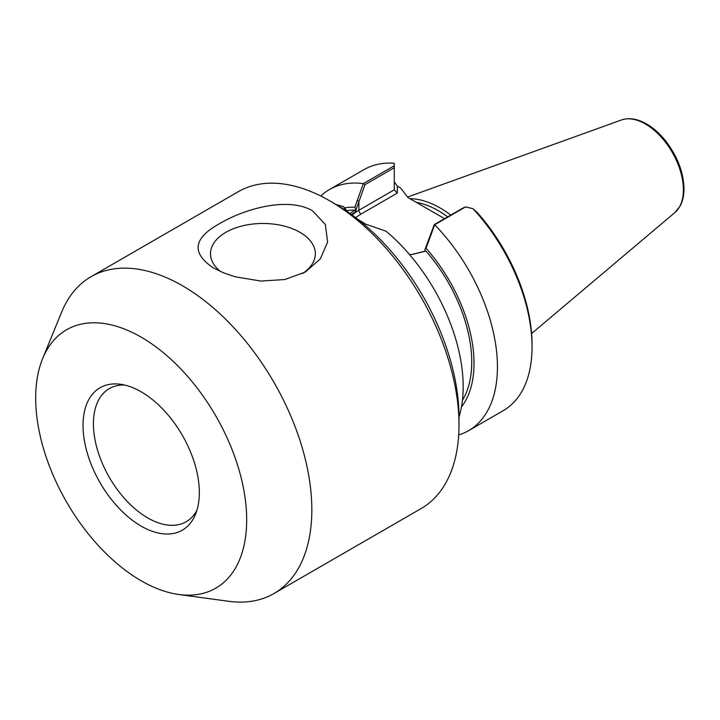 <?xml version="1.0" encoding="UTF-8"?>
<svg xmlns="http://www.w3.org/2000/svg" width="720" height="720" viewBox="0 0 720 720"><rect width="100%" height="100%" fill="white"/><g stroke="black" fill="none" stroke-linecap="round" stroke-linejoin="round"><path stroke-width="1.08" d="M459 424.836L459 417.303A173.7 100.287 -120 0 0 336.177 204.57L329.661 200.799A182.925 105.606 60 0 1 459 424.836A182.925 105.606 60 0 1 421.119 508.572L273.942 593.541A182.925 105.606 -120 0 0 311.832 509.805A182.925 105.606 -120 0 0 231.984 325.719A182.925 105.606 -120 0 0 91.026 276.714A182.925 105.606 -120 0 0 61.659 312.066L42.633 358.605A149.193 86.139 -120 0 0 66.582 502.038A149.193 86.139 -120 0 0 178.83 594.504A149.193 86.139 -120 0 0 246.681 519.876A149.193 86.139 -120 0 0 160.326 350.226A149.193 86.139 -120 0 0 42.633 358.605M347.427 211.662L343.548 206.676L345.807 210.564M343.548 206.676A139.185 80.361 -120 0 0 336.402 204.696M459 417.051A139.185 80.361 -120 0 0 463.176 386.721A139.185 80.361 -120 0 0 385.956 231.156L365.49 224.091A139.185 80.361 -120 0 0 358.317 219.672M91.026 276.714L238.194 191.745A182.925 105.606 60 0 1 329.661 200.799M178.83 594.504L228.636 601.29A182.925 105.606 -120 0 0 273.942 593.541M213.381 267.93C190.89 252.81 193.275 237.87 220.527 223.11C244.134 209.205 287.505 196.335 312.453 210.735L325.341 224.478L327.609 241.974L320.355 258.858L305.307 272.052L284.877 279.522L260.964 281.061L235.368 276.831L223.461 272.799L213.381 267.93M302.508 273.564A52.416 30.267 0 0 0 315.333 253.728A52.416 30.267 0 0 0 262.917 223.47A52.416 30.267 0 0 0 210.501 253.728A52.416 30.267 0 0 0 220.59 271.575M196.902 510.363A76.86 44.37 60 0 1 186.201 521.73A76.86 44.37 60 0 1 109.341 477.351A76.86 44.37 60 0 1 109.341 388.602A76.86 44.37 60 0 1 124.533 385.02M199.332 492.543A82.242 47.484 60 0 1 195.507 514.296A82.242 47.484 60 0 1 100.062 482.715A82.242 47.484 60 0 1 120.438 384.264A82.242 47.484 60 0 1 199.332 492.543M320.751 196.011A139.185 80.361 60 0 1 329.418 189.567A139.185 80.361 60 0 1 363.33 183.591L357.174 200.673A220.401 158.553 -85 0 0 354.924 207.207A608.742 351.459 60 0 1 355.959 209.862L365.04 184.626L363.33 183.591M365.04 184.626L394.272 167.742L394.272 165.762L363.438 183.564M394.272 165.762L394.272 163.242A139.185 80.361 60 0 0 364.041 169.587L329.418 189.567M409.527 254.538L412.668 254.349L425.907 251.064A114.975 66.384 60 0 1 462.429 400.266M472.986 208.683A139.185 80.361 60 0 1 532.053 346.95L532.053 344.439A136.116 78.588 -120 0 0 477.342 212.589A339.831 277.47 180 0 0 472.986 208.683L465.543 206.91L463.509 207.72L434.277 224.595L424.926 249.678A608.742 351.459 60 0 1 425.961 248.211A118.188 68.238 60 0 1 461.439 406.962M424.926 249.678L424.926 251.208L425.907 251.064M425.961 248.211A220.401 183.663 -92.1 0 0 428.418 241.803L434.7 224.802A139.185 80.361 60 0 1 468.612 430.65A139.185 80.361 60 0 1 458.694 434.943M532.053 346.95A139.185 80.361 60 0 1 503.226 410.67L468.612 430.65M434.7 224.802L465.543 206.91M424.926 251.208L412.317 254.376M351.531 214.542L355.959 211.392L355.959 209.862M346.698 210.672A114.975 66.384 60 0 1 354.978 210.105L355.959 211.392M344.736 207.882A118.188 68.238 60 0 1 354.924 207.207M354.978 210.105L350.091 213.516M355.77 217.692A45.882 26.487 180 0 1 361.071 214.02L397.35 193.068L394.272 189.828L358.893 210.249L358.893 201.276L357.174 200.673M397.35 193.068L397.35 186.129L394.272 181.845M394.272 167.742L394.272 189.828M397.35 186.129L400.671 188.046L407.961 197.541L444.555 218.664M416.394 202.401A93.762 54.135 60 0 1 447.687 216.855M450.756 215.082A96.075 55.467 -120 0 0 409.977 198.702M361.071 214.02A3.078 1.773 60 0 1 358.893 210.249A48.96 28.269 0 0 0 352.224 215.046M428.13 241.245L428.418 241.803M674.892 212.553L680.022 206.208C682.677 201.339 684 195.516 684 188.739C683.568 172.494 677.61 156.771 666.135 141.552C660.006 133.74 653.292 127.773 646.02 123.651C637.128 118.71 628.938 117.486 621.45 119.979A53.73 31.023 60 0 1 661.734 137.682A53.73 31.023 60 0 1 683.388 189.801A53.73 31.023 60 0 1 674.892 212.553L531.612 333.54M411.939 254.412L412.668 254.349M621.45 119.979L407.547 197.073"/></g></svg>
